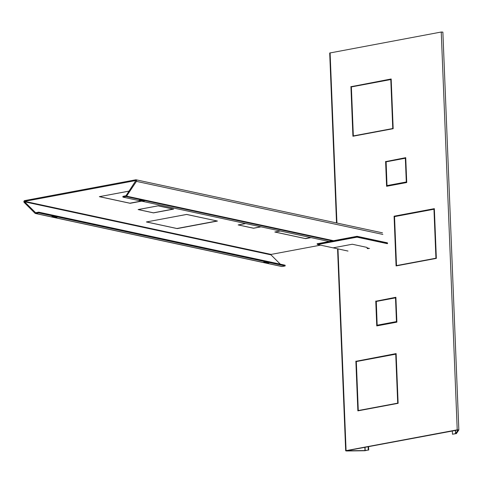 <?xml version="1.0" encoding="UTF-8"?>
<svg xmlns="http://www.w3.org/2000/svg" width="483" height="483" viewBox="0 0 483 483"><rect width="100%" height="100%" fill="white"/><g stroke="black" fill="none" stroke-linecap="round" stroke-linejoin="round"><path stroke-width="0.72" d="M368.124 446.703L368.257 449.999L365.172 450.579L346.54 450.748L458.089 429.942M452.336 430.927L452.462 434.223L455.65 433.607L458.089 429.955M452.462 434.223L456.405 433.601L458.85 429.918L457.22 429.828L346.076 450.645L345.683 450.82L346.559 450.977L364.882 450.748L368.257 449.999M368.583 446.618L368.722 450.096M350.924 86.517L352.922 136.242L393.174 128.701L391.176 78.977L351.382 86.65M391.188 79.158L351.382 86.614M395.897 297.462L376.227 301.181M405.738 157.844L386.068 161.564M396.132 353.779L356.333 361.272M434.35 208.849L394.551 216.336M458.838 429.888L442.875 32.113L441.245 32.023L329.702 53.015L336.53 222.953M375.762 301.048L376.758 325.91L396.887 322.143L395.891 297.28L376.227 301.151M385.603 161.431L386.599 186.293L406.728 182.526L405.732 157.663L386.062 161.533M355.868 361.139L357.867 410.864L398.119 403.323L396.126 353.598L356.327 361.236M434.344 208.662L394.086 216.203L396.084 265.928L436.342 258.387L434.344 208.662M394.551 216.306L394.086 216.203M353.339 136.007L351.358 86.65L353.339 136.007L393.168 128.544M351.358 86.65L391.188 79.194M353.411 135.898L392.764 128.526L390.795 79.544L351.443 86.916M390.795 79.544L391.188 79.26M393.168 128.52L392.764 128.526M396.507 265.692L394.526 216.342L396.507 265.692L436.336 258.23L435.932 258.212L433.963 209.236L394.611 216.607M394.526 216.342L434.356 208.879M433.963 209.236L434.356 208.946M396.579 265.584L435.932 258.212M358.289 410.628L356.303 361.272L358.289 410.628L398.113 403.166L397.708 403.148L395.74 354.172L356.394 361.544M356.303 361.272L396.132 353.816M395.74 354.172L396.138 353.882M358.356 410.52L397.708 403.148M396.881 321.986L377.181 325.675L396.887 322.076M377.241 325.198L396.458 321.593L395.505 297.848L376.287 301.452L377.181 325.675L376.197 301.187L395.897 297.492M395.505 297.848L395.903 297.564M396.458 321.593L396.875 321.871M406.722 182.369L387.022 186.058L406.728 182.459M387.076 185.581L406.3 181.976L405.346 158.231L386.122 161.835L387.022 186.058L386.038 161.57L405.738 157.875M405.346 158.231L405.744 157.947M406.3 181.976L406.716 182.254M320.549 245.147L271.12 254.408L270.993 254.861L271.12 254.408L320.549 245.147M280.321 264.171L270.993 254.861L24.555 201.809L35.633 212.725L24.555 201.809L24.681 201.357L135.886 180.533L24.681 201.357L271.12 254.408L24.681 201.357L24.555 201.809L270.993 254.861L280.321 264.171M285.121 265.203L285.151 265.952L282.066 266.525A1.014 0.797 102.1 0 1 281.812 266.525A1.014 0.797 102.1 0 0 282.066 266.525L35.627 213.474L38.712 212.9L285.151 265.952L282.066 266.525L35.627 213.474L38.712 212.9L285.151 265.952L285.121 265.203L38.682 212.152L38.712 212.9L38.682 212.152L285.121 265.203M122.917 197.124L329.189 241.524L122.917 197.124L122.887 196.376L122.917 197.124L126.009 196.545L122.917 197.124M130.15 203.301L99.347 196.672L129.203 191.075L99.347 196.672L130.15 203.301L141.634 201.151L130.15 203.301M238.143 224.927L245.599 223.532L238.143 224.927L253.545 228.248L238.143 224.927M261.001 226.847L253.545 228.248L261.001 226.847M138.102 209.568L158.225 205.794L173.626 209.109L153.503 212.882L138.102 209.568L158.225 205.794L173.626 209.109L153.503 212.882L138.102 209.568M274.815 232.015L280.255 230.995L274.815 232.015L305.618 238.644L274.815 232.015M311.058 237.624L305.618 238.644L311.058 237.624M177.189 228.598L146.385 221.963L186.643 214.422L217.447 221.057L177.189 228.598L146.385 221.963L186.643 214.422L217.447 221.057L177.189 228.598M125.978 195.796L122.887 196.376L126.117 195.7L135.886 180.533L125.978 195.796M142.98 201.115L144.586 200.813L140.74 199.986L139.128 200.288L142.98 201.115L144.586 200.813L140.74 199.986L139.128 200.288L142.98 201.115L142.95 200.463L142.98 201.115M24.15 202.413L35.048 213.293A1.014 0.797 -77.9 0 0 35.627 213.474A1.014 0.797 -77.9 0 1 35.374 213.474L281.812 266.525L35.374 213.474A1.014 0.797 -77.9 0 1 35.048 213.293L24.15 202.413A1.014 0.797 -77.9 0 1 24.651 200.608L135.795 179.791A1.014 0.797 102.1 0 1 136.429 181.379L126.564 196.146A1.014 0.797 102.1 0 1 126.009 196.545A1.014 0.797 102.1 0 0 126.564 196.146L333.56 240.709L126.564 196.146L136.429 181.379A1.014 0.797 102.1 0 0 136.049 179.791L382.488 232.842L136.049 179.791A1.014 0.797 102.1 0 0 135.795 179.791L24.651 200.608A1.014 0.797 -77.9 0 0 24.15 202.413M268.946 262.782L267.334 263.084L263.483 262.257L265.095 261.955L268.946 262.782L267.334 263.084L263.483 262.257L265.095 261.955L268.946 262.782M57.163 217.193L55.551 217.495L51.699 216.668L53.311 216.366L57.163 217.193L55.551 217.495L51.699 216.668L53.311 216.366L57.163 217.193M35.597 212.731L38.682 212.152L35.597 212.731M55.527 216.843L55.551 217.495L55.527 216.843M267.31 262.432L267.334 263.084L267.31 262.432M99.522 196.635L129.184 191.111M141.247 201.067L129.867 203.198L99.522 196.666M186.516 214.446L216.909 220.936M146.56 221.932L186.516 214.476M216.861 221.009L176.905 228.495L146.566 221.963M274.99 231.979L280.333 231.007M310.672 237.539L305.334 238.542L274.99 232.009M260.844 226.817L253.49 228.193L238.324 224.927L245.678 223.551M173.27 209.03L153.449 212.828L138.277 209.562L158.104 205.849L173.276 209.115M387.366 243.686L357.022 237.159L317.675 244.531L317.108 243.788L357.064 236.302L357.076 236.676L387.65 243.257M317.675 244.531L348.014 251.063M317.126 244.163L357.076 236.676L357.022 237.159M387.408 242.834L357.064 236.302M367.008 247.411L352.294 244.241L333.077 247.845L347.784 251.009M365.172 450.579L365.039 447.282M364.852 447.318L364.985 450.597M330.1 52.84L336.935 223.037M337.973 248.902L346.076 450.645M441.245 32.023L457.22 429.828M455.554 433.643L455.421 430.347M455.517 430.329L455.65 433.607M368.257 248.697L367.134 248.455L368.257 248.697M332.274 240.951L126.009 196.545L332.274 240.951M382.868 234.43L136.429 181.379L382.868 234.43M367.11 247.93L369.549 248.455L367.11 247.93M337.569 248.811L345.683 450.82M442.875 32.113L458.85 429.918"/></g></svg>
